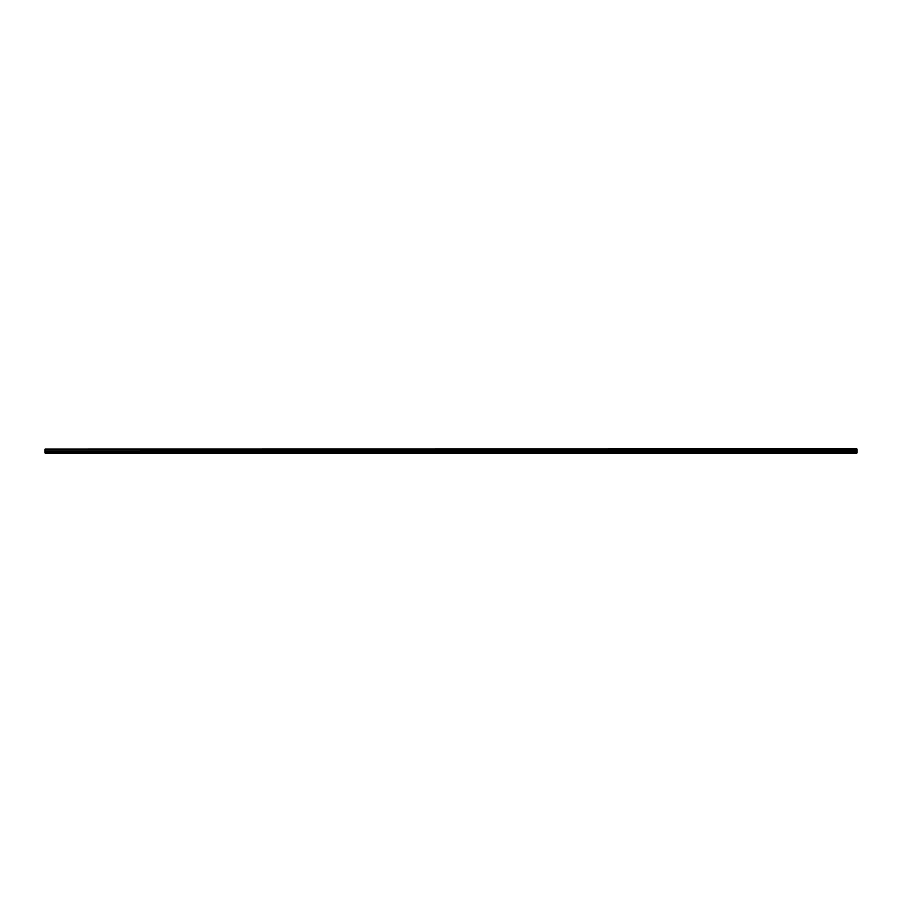 <?xml version="1.0" encoding="UTF-8"?>
<svg xmlns="http://www.w3.org/2000/svg" width="902" height="902" viewBox="0 0 902 902"><rect width="100%" height="100%" fill="white"/><g stroke="black" fill="none" stroke-linecap="round" stroke-linejoin="round"><path stroke-width="1.35" d="M45.1 449.591L856.9 449.399L45.1 449.591L856.9 449.681L856.9 450.887L45.1 450.977L856.9 450.887M45.1 449.681L45.1 450.887M45.1 451.665L45.1 452.872L856.9 452.872L856.9 451.665L45.1 451.665L45.1 450.977M45.1 449.241L856.9 449.128L45.1 449.399M856.9 450.977L856.9 451.665M45.1 452.669L856.9 452.669M45.1 451.789L856.9 451.789M856.9 451.372L45.1 451.372M45.1 451.496L856.9 451.496"/></g></svg>
